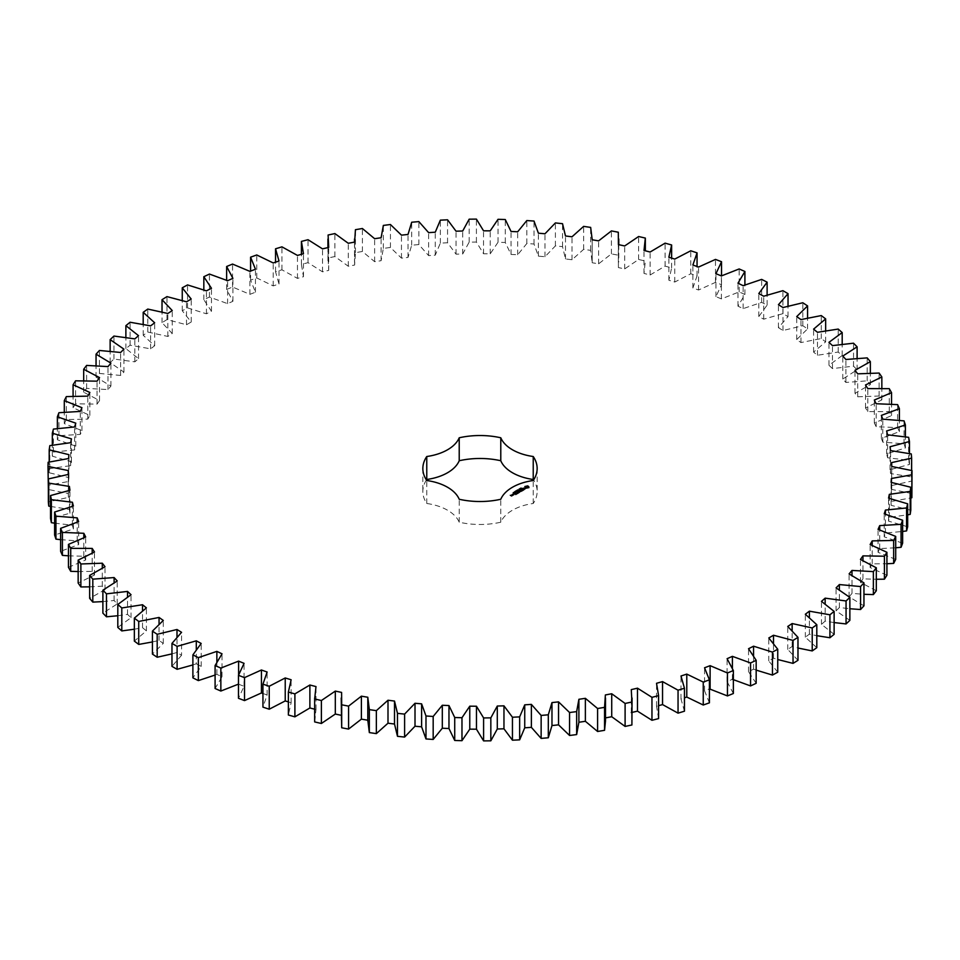 <?xml version="1.0" encoding="UTF-8"?>
<svg xmlns="http://www.w3.org/2000/svg" width="960" height="960" viewBox="0 0 960 960"><rect width="100%" height="100%" fill="white"/><g stroke="black" fill="none" stroke-linecap="round" stroke-linejoin="round"><path stroke-width="0.72" stroke-dasharray="4.8 3.6" d="M171.972 653.88L177 652.464L181.56 655.272L181.56 632.316M181.56 655.272L171.972 666.36M192.888 664.932L196.296 663.78L196.296 649.572M196.296 663.78L201.18 666.42L192.888 677.856M215.088 675.048L216.864 674.34L222.036 676.776L215.088 688.512M238.476 684.144L244.056 686.316L238.476 698.28M262.944 693.492L267.12 694.98L262.944 707.136M288.372 701.892L291.132 702.732L288.372 715.02M314.652 709.2L315.996 709.548L314.664 721.92M341.22 715.308L341.22 720.984M367.8 697.248L367.8 720.984M605.496 720.984L605.496 717.9M632.064 720.984L631.284 712.584L632.064 712.404M658.584 718.596L656.532 706.26L658.584 705.684M684.456 711.204L680.988 698.964L684.456 697.824M709.416 702.828L704.544 690.756L710.112 688.632M733.356 693.504L727.092 681.648L732.408 679.308L733.356 679.728M756.168 683.292L748.536 671.7L753.564 669.156L756.168 670.116M777.744 672.204L768.792 660.936L773.508 658.212L777.744 659.52M797.976 660.324L787.752 649.428L792.144 646.524L797.976 648.024M816.804 647.688L805.332 637.2L809.388 634.14L816.804 635.688M834.12 634.344L821.472 624.336L825.156 621.12L834.12 622.572M849.864 620.376L836.076 610.872L839.376 607.524L849.864 608.748M863.952 605.82L849.096 596.868L852 593.4L863.952 594.3M876.312 590.76L860.46 582.408L862.968 578.832L876.312 579.276M886.92 575.256L870.132 567.528L872.208 563.868L886.92 563.748M895.704 559.38L878.052 552.312L879.708 548.58L895.704 547.788M902.628 543.192L884.208 536.832L885.42 533.04L902.628 531.456M907.668 526.788L888.552 521.136L889.332 517.308L907.668 514.836M910.8 510.216L891.072 505.32L891.396 501.468L911.88 497.736M912 493.56L891.744 489.444L891.636 485.58L911.64 481.068L911.28 476.892L890.592 473.568L890.04 469.716L909.468 464.448L908.628 460.296L887.604 457.776L886.608 453.96L905.388 447.948L904.056 443.832L882.792 442.128L881.352 438.36L899.4 431.64L897.6 427.596L876.18 426.708L874.308 423L891.54 415.608L889.272 411.636L867.804 411.576L865.512 407.952L881.844 399.9L879.12 396.024L857.7 396.792L854.988 393.276L870.348 384.612L867.192 380.844L845.892 382.44L842.784 379.032L857.112 369.804L853.524 366.168L832.464 368.58L828.96 365.292L842.196 355.524L838.2 352.044L817.464 355.26L813.588 352.116L825.66 341.868L821.268 338.544L800.952 342.552L796.716 339.564L807.576 328.872L802.812 325.716L783 330.504L778.44 327.684L788.028 316.596L782.904 313.644L763.704 319.176L758.82 316.548L767.112 305.112L761.652 302.364L743.136 308.628L737.964 306.18L744.912 294.456L739.152 291.924L721.392 298.884L715.944 296.652L721.524 284.676L715.488 282.372L698.568 290.004L692.88 287.988L697.056 275.832L690.768 273.756L674.772 282.036L668.868 280.236L671.628 267.936L665.1 266.112L650.112 274.992L644.004 273.42L645.336 261.048L638.616 259.476L624.684 268.908L618.408 267.588L618.312 255.192L611.424 253.884L598.608 263.832L592.2 262.752L592.2 239.016M645.348 250.8L645.336 238.08M592.2 239.784L592.2 262.752L590.664 250.38L583.644 249.348L572.004 259.764L565.488 258.936L562.524 246.648L555.396 245.892L544.992 256.728L538.392 256.152L534.012 244.02L526.824 243.528L517.692 254.748L511.032 254.424L505.272 242.484L498.024 242.28L490.224 253.824L483.54 253.764L476.4 242.064L469.164 242.136L462.708 253.968L456.036 254.16L447.552 242.76L440.34 243.12L435.264 255.156L428.628 255.612L418.86 244.572L411.696 245.196L408.024 257.412L401.46 258.12L390.432 247.476L383.352 248.388L381.108 260.712L374.628 261.672L362.4 251.484L355.44 252.648L354.624 265.044L348.276 266.244L334.896 256.548L328.092 257.988L328.716 270.384L322.512 271.824L308.04 262.668L301.416 264.372L303.468 276.708L297.456 278.388L281.952 269.808L275.544 271.764L279.012 283.992L273.216 285.9L256.752 277.944L250.584 280.14L255.456 292.212L249.888 294.336L232.548 287.028L226.644 289.452L232.908 301.308L227.592 303.648L209.448 297.036L203.832 299.676L211.464 311.268L206.436 313.8L187.548 307.896L182.256 310.752L191.208 322.02L186.492 324.756L166.968 319.584L162.024 322.644L172.248 333.54L167.856 336.444L147.78 332.04L143.196 335.28L154.668 345.756L150.612 348.828L130.08 345.204L125.88 348.612L138.528 358.632L134.844 361.848L113.94 359.028L110.136 362.592L123.924 372.096L120.624 375.444L99.432 373.44L96.048 377.136L110.904 386.088L108 389.568L86.628 388.38L83.688 392.208L99.54 400.56L97.032 404.136L75.576 403.776L73.08 407.712L89.868 415.44L87.792 419.1L66.336 419.568L64.296 423.588L81.948 430.644L80.292 434.388L58.932 435.684L57.372 439.764L75.792 446.136L74.58 449.928L53.424 452.04L52.332 456.18L71.448 461.82L70.668 465.648L49.812 468.588L49.2 472.752L68.928 477.648L68.604 481.5L48.12 485.22L48 489.408L68.256 493.524L68.364 497.388L48.36 501.888M50.532 506.436L69.408 509.4L69.96 513.24L50.532 518.508M54.612 523.176L72.396 525.192L73.392 529.008L54.612 535.02M60.6 539.664L77.208 540.84L78.648 544.608L60.6 551.316M68.46 555.816L83.82 556.26L85.692 559.956L68.46 567.36M78.156 571.56L92.196 571.392L94.488 575.016L78.156 583.056M89.652 586.848L102.3 586.164L105.012 589.692L89.652 598.356M102.888 601.596L114.108 600.516L117.216 603.936L102.888 613.164M117.804 615.744L127.536 614.388L131.04 617.676L117.804 627.432M134.34 629.22L142.536 627.708L146.412 630.852L134.34 641.1M152.424 641.952L159.048 640.416L163.284 643.404L152.424 654.096M426.42 480A57.156 33 0 0 0 422.844 491.484A57.156 33 0 0 0 426.768 503.484A44.1 25.464 0 0 1 459.216 522.216A57.156 33 0 0 0 500.784 522.216A44.1 25.464 0 0 1 533.232 503.484A57.156 33 0 0 0 537.156 491.484A57.156 33 0 0 0 533.58 480M177 652.464L177 637.056M201.18 666.42L201.18 643.452M163.284 643.404L163.284 620.436M216.864 674.34L216.864 661.944M159.048 640.416L159.048 624.156M222.036 676.776L222.036 653.82M146.412 630.852L146.412 607.884M238.608 684.072L238.608 674.928M142.536 627.708L142.536 610.812M244.056 686.316L244.056 663.348M131.04 617.676L131.04 594.708M127.536 614.388L127.536 596.988M267.12 694.98L267.12 672.012M117.216 603.936L117.216 580.968M114.108 600.516L114.108 582.732M291.132 702.732L291.132 679.764M105.012 589.692L105.012 566.724M102.3 586.164L102.3 568.056M315.996 709.548L315.996 686.58M94.488 575.016L94.488 552.048M92.196 571.392L92.196 553.032M341.592 715.38L341.592 692.412M85.692 559.956L85.692 537M83.82 556.26L83.82 537.684M78.648 544.608L78.648 521.64M77.208 540.84L77.208 522.084M73.392 529.008L73.392 506.04M72.396 525.192L72.396 506.304M69.96 513.24L69.96 490.284M69.408 509.4L69.408 490.404M68.364 497.388L68.364 474.42M68.256 493.524L68.256 474.432M48.12 485.22L48.12 462.264M68.604 481.5L68.604 458.532M68.928 477.648L68.928 454.68M49.2 472.752L49.2 462.012M49.812 468.588L49.812 445.62M70.668 465.648L70.668 442.692M71.448 461.82L71.448 438.864M52.332 456.18L52.332 445.164M53.424 452.04L53.424 429.084M74.58 449.928L74.58 426.96M75.792 446.136L75.792 423.168M57.372 439.764L57.372 428.544M58.932 435.684L58.932 412.716M80.292 434.388L80.292 411.42M81.948 430.644L81.948 407.688M64.296 423.588L64.296 412.212M66.336 419.568L66.336 396.6M87.792 419.1L87.792 396.132M605.376 717.924L605.376 694.956M89.868 415.44L89.868 392.472M73.08 407.712L73.08 396.252M75.576 403.776L75.576 380.82M97.032 404.136L97.032 381.168M631.284 712.584L631.284 689.616M99.54 400.56L99.54 377.592M83.688 392.208L83.688 380.724M86.628 388.38L86.628 365.412M108 389.568L108 366.6M656.532 706.26L656.532 683.292M110.904 386.088L110.904 363.132M96.048 377.136L96.048 365.7M99.432 373.44L99.432 350.472M120.624 375.444L120.624 352.476M680.988 698.964L680.988 676.008M123.924 372.096L123.924 349.128M110.136 362.592L110.136 351.252M113.94 359.028L113.94 336.06M134.844 361.848L134.844 338.88M704.544 690.756L704.544 667.788M138.528 358.632L138.528 335.664M125.88 348.612L125.88 337.428M130.08 345.204L130.08 322.248M150.612 348.828L150.612 325.86M727.092 681.648L727.092 658.692M154.668 345.756L154.668 322.8M732.408 679.308L732.408 668.256M143.196 335.28L143.196 324.312M147.78 332.04L147.78 309.072M167.856 336.444L167.856 313.476M748.536 671.7L748.536 648.732M172.248 333.54L172.248 310.572M753.564 669.156L753.564 655.752M162.024 322.644L162.024 311.976M166.968 319.584L166.968 296.616M186.492 324.756L186.492 301.788M768.792 660.936L768.792 637.98M191.208 322.02L191.208 299.064M773.508 658.212L773.508 643.356M182.256 310.752L182.256 300.48M187.548 307.896L187.548 284.928M206.436 313.8L206.436 290.844M787.752 649.428L787.752 626.46M211.464 311.268L211.464 288.3M792.144 646.524L792.144 630.66M203.832 299.676L203.832 289.884M209.448 297.036L209.448 274.068M227.592 303.648L227.592 280.692M805.332 637.2L805.332 614.244M232.908 301.308L232.908 278.352M809.388 634.14L809.388 617.544M226.644 289.452L226.644 280.272M232.548 287.028L232.548 264.072M249.888 294.336L249.888 271.368M821.472 624.336L821.472 601.368M255.456 292.212L255.456 269.244M825.156 621.12L825.156 603.96M250.584 280.14L250.584 271.116M256.752 277.944L256.752 254.976M273.216 285.9L273.216 262.944M836.076 610.872L836.076 587.904M279.012 283.992L279.012 261.036M839.376 607.524L839.376 589.92M275.544 271.764L275.544 262.176M281.952 269.808L281.952 246.852M297.456 278.388L297.456 255.42M849.096 596.868L849.096 573.912M303.468 276.708L303.468 253.74M852 593.4L852 575.448M301.416 264.372L301.416 254.316M308.04 262.668L308.04 239.712M322.512 271.824L322.512 248.856M860.46 582.408L860.46 559.44M328.716 270.384L328.716 247.416M862.968 578.832L862.968 560.592M328.092 257.988L328.092 235.02M334.896 256.548L334.896 233.58M348.276 266.244L348.276 243.276M870.132 567.528L870.132 544.56M354.624 265.044L354.624 242.076M872.208 563.868L872.208 545.388M355.44 252.648L355.44 229.692M362.4 251.484L362.4 228.516M374.628 261.672L374.628 238.704M878.052 552.312L878.052 529.356M381.108 260.712L381.108 237.744M879.708 548.58L879.708 529.908M383.352 248.388L383.352 225.42M390.432 247.476L390.432 224.52M401.46 258.12L401.46 235.152M884.208 536.832L884.208 513.864M408.024 257.412L408.024 234.444M885.42 533.04L885.42 514.212M411.696 245.196L411.696 222.228M418.86 244.572L418.86 221.604M428.628 255.612L428.628 232.644M888.552 521.136L888.552 498.18M435.264 255.156L435.264 232.2M889.332 517.308L889.332 498.36M440.34 243.12L440.34 220.152M447.552 242.76L447.552 219.804M456.036 254.16L456.036 231.192M891.072 505.32L891.072 482.352M462.708 253.968L462.708 231M891.396 501.468L891.396 482.424M469.164 242.136L469.164 219.18M476.4 242.064L476.4 219.108M483.54 253.764L483.54 230.796M891.744 489.444L891.744 466.476M490.224 253.824L490.224 230.856M891.636 485.58L891.636 462.612M498.024 242.28L498.024 219.312M911.64 481.068L911.64 470.508M505.272 242.484L505.272 219.528M911.28 476.892L911.28 453.936M511.032 254.424L511.032 231.468M890.592 473.568L890.592 450.6M517.692 254.748L517.692 231.78M890.04 469.716L890.04 446.76M526.824 243.528L526.824 220.56M909.468 464.448L909.468 453.564M534.012 244.02L534.012 221.052M908.628 460.296L908.628 437.328M538.392 256.152L538.392 233.184M887.604 457.776L887.604 434.808M544.992 256.728L544.992 233.772M886.608 453.96L886.608 430.992M555.396 245.892L555.396 222.924M905.388 447.948L905.388 436.824M562.524 246.648L562.524 223.692M904.056 443.832L904.056 420.876M565.488 258.936L565.488 235.968M882.792 442.128L882.792 419.16M572.004 259.764L572.004 236.796M881.352 438.36L881.352 415.392M583.644 249.348L583.644 226.38M899.4 431.64L899.4 420.336M590.664 250.38L590.664 227.412M897.6 427.596L897.6 404.628M876.18 426.708L876.18 403.74M598.608 263.832L598.608 240.864M874.308 423L874.308 400.044M611.424 253.884L611.424 230.916M891.54 415.608L891.54 404.184M618.312 255.192L618.312 232.224M889.272 411.636L889.272 388.668M618.408 267.588L618.408 244.62M867.804 411.576L867.804 388.608M624.684 268.908L624.684 245.952M865.512 407.952L865.512 384.984M638.616 259.476L638.616 236.52M881.844 399.9L881.844 388.44M879.12 396.024L879.12 373.056M644.004 273.42L644.004 250.452M857.7 396.792L857.7 373.836M650.112 274.992L650.112 252.024M854.988 393.276L854.988 370.308M665.1 266.112L665.1 243.156M870.348 384.612L870.348 373.152M671.628 267.936L671.628 258.108M867.192 380.844L867.192 357.888M668.868 280.236L668.868 257.268M845.892 382.44L845.892 359.484M674.772 282.036L674.772 259.068M842.784 379.032L842.784 356.064M690.768 273.756L690.768 250.788M857.112 369.804L857.112 358.404M697.056 275.832L697.056 266.508M853.524 366.168L853.524 343.2M692.88 287.988L692.88 265.02M832.464 368.58L832.464 345.612M698.568 290.004L698.568 267.048M828.96 365.292L828.96 342.324M715.488 282.372L715.488 259.404M842.196 355.524L842.196 344.256M721.524 284.676L721.524 275.856M838.2 352.044L838.2 329.076M715.944 296.652L715.944 273.684M817.464 355.26L817.464 332.292M721.392 298.884L721.392 275.928M813.588 352.116L813.588 329.148M739.152 291.924L739.152 268.956M825.66 341.868L825.66 330.78M744.912 294.456L744.912 284.952M821.268 338.544L821.268 315.576M737.964 306.18L737.964 283.224M800.952 342.552L800.952 319.584M743.136 308.628L743.136 285.66M796.716 339.564L796.716 316.596M761.652 302.364L761.652 279.396M807.576 328.872L807.576 318.048M767.112 305.112L767.112 295.068M802.812 325.716L802.812 302.76M758.82 316.548L758.82 293.58M783 330.504L783 307.536M763.704 319.176L763.704 296.22M778.44 327.684L778.44 304.728M782.904 313.644L782.904 290.676M788.028 316.596L788.028 306.12M533.232 503.484L533.232 480.516M426.768 503.484L426.768 480.516M459.216 522.216L459.216 499.26M500.784 522.216L500.784 499.26M528.708 487.404L528.804 486.72M524.88 487.56L525.336 488.316M525.072 486.756L525.132 487.404M521.064 488.676L521.94 488.616L521.064 488.304M521.52 488.172L521.52 488.796M520.668 489.264L520.488 488.592L521.292 489.048L520.668 488.892M520.02 489.42L519.216 489.324L520.44 489.444L519.828 488.964L520.632 489.432L519.468 489.348L520.02 489.78M519.096 489.48L518.952 490.416L517.896 490.152L519.144 489.804M518.472 489.852L518.556 490.464M524.928 488.928L522.984 488.664M523.98 489.432L523.116 490.236M523.176 489.048L524.664 489M523.044 490.2L521.592 489.468L523.044 490.416L522.564 490.812L523.92 490.032M521.34 491.256L522.312 491.064M522.012 490.788L521.316 490.38M521.244 490.344L519.588 490.728L520.656 490.224L521.244 490.572L520.56 491.076L522.012 491.016L521.34 491.628M517.632 490.8L518.508 490.656L517.128 490.68L517.632 491.16M516.756 491.304L515.952 491.208L516.564 490.848L517.368 491.316L516.756 491.664M515.736 491.316L515.772 492.048L515.004 491.856L515.784 491.88M515.496 492.288L514.872 491.928L515.508 492.204M514.572 492.492L515.304 492.468L514.56 492.432M514.668 492.672L513.468 492.708L514.62 492.9M514.764 492.084L514.776 492.708M513.84 492.168L513.864 492.84M513.168 493.296L513.9 493.272L513.156 493.236M520.656 491.592L519.036 491.724M517.668 491.484L519.216 492.744M520.248 491.736L519.252 490.944L520.248 491.736L519.036 491.556M519.06 492.288L517.872 491.736M518.712 491.268L519.06 492.42M517.86 493.272L518.604 492.84M518.532 492.888L517.86 493.644M518.532 492.804L517.824 492.396M517.752 492.36L517.08 492.072L517.752 492.576L517.08 493.08L518.532 493.032M517.356 493.812L515.604 492.924L517.356 493.932M515.784 494.472L516.528 494.04M516.456 494.088L515.784 494.844M516.456 494.004L515.748 493.596M515.676 493.56L514.032 493.944L515.088 493.44L515.676 493.776L515.004 494.28L516.456 494.232M512.592 494.664L513.156 495.348L513.696 494.784M511.836 495.78L511.176 495.828M510.54 495.54L511.368 496.38M525.816 487.404L526.92 486.768L528.024 487.404M513.624 494.964L512.664 494.844L513.624 494.82M511.836 495.996L511.176 496.056L511.836 495.852M520.8 488.124L520.812 489.264M521.232 487.908L521.208 488.556M327.936 247.596L327.936 261.984M354.504 242.1L354.504 261.984M618.78 244.692L618.78 261.984M537.156 468.516L537.156 491.484M422.844 468.516L422.844 491.484"/><path stroke-width="1.44" d="M177.096 646.356L177.096 669.324L171.972 666.36L171.972 643.404L177.096 646.356L196.296 640.824L201.18 643.452L192.888 654.888L198.348 657.636L216.864 651.372L222.036 653.82L215.088 665.544L220.848 668.076L238.608 661.116L244.056 663.348L238.476 675.324L244.512 677.628L261.432 669.996L267.12 672.012L262.944 684.168L269.232 686.244L285.228 677.964L291.132 679.764L288.372 692.064L294.9 693.888L309.888 685.008L315.996 686.58L314.664 698.952L321.384 700.524L335.316 691.092L341.592 692.412L341.688 704.808L348.576 706.116L361.392 696.168L367.8 697.248L367.8 720.984M367.8 697.248L369.336 709.62L376.356 710.652L387.996 700.236L394.512 701.064L397.476 713.352L404.604 714.108L415.008 703.272L421.608 703.848L425.988 715.98L433.176 716.472L442.308 705.252L448.968 705.576L454.728 717.516L461.976 717.72L469.776 706.176L476.46 706.236L483.6 717.936L490.836 717.864L497.292 706.032L503.964 705.84L512.448 717.24L519.66 716.88L524.736 704.844L531.372 704.388L541.14 715.428L548.304 714.804L551.976 702.588L558.54 701.88L569.568 712.524L576.648 711.612L578.892 699.288L585.372 698.328L597.6 708.516L604.56 707.352L605.376 694.956L611.724 693.756L625.104 703.452L631.908 702.012L631.284 689.616L637.488 688.176L651.96 697.332L658.584 695.628L656.532 683.292L662.544 681.612L678.048 690.192L684.456 688.236L680.988 676.008L686.784 674.1L703.248 682.056L709.416 679.86L704.544 667.788L710.112 665.664L727.452 672.972L733.356 670.548L727.092 658.692L732.408 656.352L750.552 662.964L756.168 660.324L748.536 648.732L753.564 646.2L772.452 652.104L777.744 649.248L768.792 637.98L773.508 635.244L793.032 640.416L797.976 637.356L787.752 626.46L792.144 623.556L812.22 627.96L816.804 624.72L805.332 614.244L809.388 611.172L829.92 614.796L834.12 611.388L821.472 601.368L825.156 598.152L846.06 600.972L849.864 597.408L836.076 587.904L839.376 584.556L860.568 586.56L863.952 582.864L849.096 573.912L852 570.432L873.372 571.62L876.312 567.792L860.46 559.44L862.968 555.864L884.424 556.224L886.92 552.288L870.132 544.56L872.208 540.9L893.664 540.432L895.704 536.412L878.052 529.356L879.708 525.612L901.068 524.316L902.628 520.236L884.208 513.864L885.42 510.072L906.576 507.96L907.668 503.82L888.552 498.18L889.332 494.352L910.188 491.412L910.8 487.248L891.072 482.352L891.396 478.5L911.88 474.78L912 470.592L891.744 466.476L891.636 462.612L911.64 458.112L911.28 453.936L890.592 450.6L890.04 446.76L909.468 441.492L908.628 437.328L887.604 434.808L886.608 430.992L905.388 424.98L904.056 420.876L882.792 419.16L881.352 415.392L899.4 408.684L897.6 404.628L876.18 403.74L874.308 400.044L891.54 392.64L889.272 388.668L867.804 388.608L865.512 384.984L881.844 376.944L879.12 373.056L857.7 373.836L854.988 370.308L870.348 361.644L867.192 357.888L845.892 359.484L842.784 356.064L857.112 346.836L853.524 343.2L832.464 345.612L828.96 342.324L842.196 332.568L838.2 329.076L817.464 332.292L813.588 329.148L825.66 318.9L821.268 315.576L800.952 319.584L796.716 316.596L807.576 305.904L802.812 302.76L783 307.536L778.44 304.728L788.028 293.64L782.904 290.676L763.704 296.22L758.82 293.58L767.112 282.144L761.652 279.396L743.136 285.66L737.964 283.224L744.912 271.488L739.152 268.956L721.392 275.928L715.944 273.684L721.524 261.72L715.488 259.404L698.568 267.048L692.88 265.02L697.056 252.864L690.768 250.788L674.772 259.068L668.868 257.268L671.628 244.98L665.1 243.156L650.112 252.024L644.004 250.452L645.336 238.08L638.616 236.52L624.684 245.952L618.408 244.62L618.312 232.224L611.424 230.916L598.608 240.864L592.2 239.784L590.664 227.412L583.644 226.38L572.004 236.796L565.488 235.968L562.524 223.692L555.396 222.924L544.992 233.772L538.392 233.184L534.012 221.052L526.824 220.56L517.692 231.78L511.032 231.468L505.272 219.528L498.024 219.312L490.224 230.856L483.54 230.796L476.4 219.108L469.164 219.18L462.708 231L456.036 231.192L447.552 219.804L440.34 220.152L435.264 232.2L428.628 232.644L418.86 221.604L411.696 222.228L408.024 234.444L401.46 235.152L390.432 224.52L383.352 225.42L381.108 237.744L374.628 238.704L362.4 228.516L355.44 229.692L354.624 242.076L348.276 243.276L334.896 233.58L328.092 235.02L328.716 247.416L322.512 248.856L308.04 239.712L301.416 241.404L303.468 253.74L297.456 255.42L281.952 246.852L275.544 248.796L279.012 261.036L273.216 262.944L256.752 254.976L250.584 257.172L255.456 269.244L249.888 271.368L232.548 264.072L226.644 266.496L232.908 278.352L227.592 280.692L209.448 274.068L203.832 276.708L211.464 288.3L206.436 290.844L187.548 284.928L182.256 287.796L191.208 299.064L186.492 301.788L166.968 296.616L162.024 299.676L172.248 310.572L167.856 313.476L147.78 309.072L143.196 312.312L154.668 322.8L150.612 325.86L130.08 322.248L125.88 325.656L138.528 335.664L134.844 338.88L113.94 336.06L110.136 339.624L123.924 349.128L120.624 352.476L99.432 350.472L96.048 354.18L110.904 363.132L108 366.6L86.628 365.412L83.688 369.24L99.54 377.592L97.032 381.168L75.576 380.82L73.08 384.744L89.868 392.472L87.792 396.132L66.336 396.6L64.296 400.62L81.948 407.688L80.292 411.42L58.932 412.716L57.372 416.808L75.792 423.168L74.58 426.96L53.424 429.084L52.332 433.212L71.448 438.864L70.668 442.692L49.812 445.62L49.2 449.784L68.928 454.68L68.604 458.532L48.12 462.264L48 466.44L68.256 470.556L68.364 474.42L48.36 478.932L48.72 483.108L69.408 486.432L69.96 490.284L50.532 495.552L51.372 499.704L72.396 502.224L73.392 506.04L54.612 512.052L55.944 516.168L77.208 517.872L78.648 521.64L60.6 528.36L62.4 532.404L83.82 533.292L85.692 537L68.46 544.392L70.728 548.364L92.196 548.424L94.488 552.048L78.156 560.1L80.88 563.976L102.3 563.208L105.012 566.724L89.652 575.388L92.808 579.156L114.108 577.56L117.216 580.968L102.888 590.196L106.476 593.832L127.536 591.42L131.04 594.708L117.804 604.476L121.8 607.956L142.536 604.74L146.412 607.884L134.34 618.132L138.732 621.456L159.048 617.448L163.284 620.436L152.424 631.128L157.188 634.284L177 629.496L181.56 632.316L171.972 643.404M196.296 649.572L196.296 640.824M177.096 669.324L192.888 664.932M192.888 654.888L192.888 677.856L198.348 680.604L215.088 675.048M215.088 665.544L215.088 688.512L220.848 691.044L238.608 684.072M238.476 675.324L238.476 698.28L244.512 700.596L261.432 692.952L262.944 693.492M262.944 684.168L262.944 707.136L269.232 709.212L285.228 700.932L288.372 701.892M288.372 692.064L288.372 715.02L294.9 716.844L309.888 707.976L314.652 709.2M314.664 721.92L314.652 698.016L314.664 721.92L321.384 723.48L335.316 714.048L341.592 715.38M341.22 698.016L341.688 727.776L348.576 729.084L361.392 719.136L367.8 720.216L369.336 732.588L376.356 733.62L387.996 723.204L394.512 724.032L397.476 736.308L404.604 737.076L415.008 726.228L421.608 726.816L425.988 738.948L433.176 739.44L442.308 728.22L448.968 728.532L454.728 740.472L461.976 740.688L469.776 729.144L476.46 729.204L483.6 740.892L490.836 740.82L497.292 729L503.964 728.808L512.448 740.196L519.66 739.848L524.736 727.8L531.372 727.356L541.14 738.396L548.304 737.772L551.976 725.556L558.54 724.848L569.568 735.48L576.648 734.58L578.892 722.256L585.372 721.296L597.6 731.484L604.56 730.308L605.496 720.984L605.496 698.016M605.376 717.924L611.724 716.724L625.104 726.42L631.908 724.98L632.064 698.016M631.284 712.584L637.488 711.144L651.96 720.288L658.584 718.596L658.584 695.628M658.584 705.684L662.544 704.58L678.048 713.148L684.456 711.204L684.456 688.236M684.456 697.824L686.784 697.056L703.248 705.024L709.416 702.828L709.416 679.86M709.416 688.884L727.452 695.928L733.356 693.504L733.356 670.548M732.408 679.308L750.552 685.932L756.168 683.292L756.168 660.324M756.168 670.116L772.452 675.072L777.744 672.204L777.744 649.248M777.744 659.52L793.032 663.384L797.976 660.324L797.976 637.356M797.976 648.024L812.22 650.928L816.804 647.688L816.804 624.72M816.804 635.688L829.92 637.752L834.12 634.344L834.12 611.388M834.12 622.572L846.06 623.94L849.864 620.376L849.864 597.408M849.864 608.748L860.568 609.528L863.952 605.82L863.952 582.864M863.952 594.3L873.372 594.588L876.312 590.76L876.312 567.792M876.312 579.276L884.424 579.18L886.92 575.256L886.92 552.288M886.92 563.748L893.664 563.4L895.704 559.38L895.704 536.412M895.704 547.788L901.068 547.284L902.628 543.192L902.628 520.236M902.628 531.456L906.576 530.916L907.668 526.788L907.668 503.82M907.668 514.836L910.188 514.38L910.8 510.216L910.8 487.248M910.8 497.988L911.88 497.736L912 470.592M48 466.44L48.36 489.492M48.36 478.932L48.36 501.888L48.72 506.064L50.532 506.436M50.532 495.552L50.532 518.508L51.372 522.672L54.612 523.176M54.612 512.052L54.612 535.02L55.944 539.124L60.6 539.664M60.6 528.36L60.6 551.316L62.4 555.372L68.46 555.816M68.46 544.392L68.46 567.36L70.728 571.332L78.156 571.56M78.156 560.1L78.156 583.056L80.88 586.944L89.652 586.848M89.652 575.388L89.652 598.356L92.808 602.112L102.888 601.596M102.888 590.196L102.888 613.164L106.476 616.8L117.804 615.744M117.804 604.476L117.804 627.432L121.8 630.924L134.34 629.22M134.34 618.132L134.34 641.1L138.732 644.424L152.424 641.952M152.424 631.128L152.424 654.096L157.188 657.24L171.972 653.88M533.58 480A57.156 33 0 0 0 533.232 479.484L533.232 456.516A57.156 33 0 0 1 537.156 468.516A57.156 33 0 0 1 533.232 480.516A44.1 25.464 0 0 0 500.784 499.26A57.156 33 0 0 1 459.216 499.26A44.1 25.464 0 0 0 426.768 480.516A57.156 33 0 0 1 422.844 468.516A57.156 33 0 0 1 426.768 456.516A44.1 25.464 0 0 0 459.216 437.784A57.156 33 0 0 1 500.784 437.784A44.1 25.464 0 0 0 533.232 456.516M533.232 479.484A44.1 25.464 0 0 1 500.784 460.74A57.156 33 0 0 0 459.216 460.74A44.1 25.464 0 0 1 426.768 479.484A57.156 33 0 0 0 426.42 480M645.348 250.8L645.336 238.08M592.2 239.784L592.2 239.016L592.2 239.784M528.96 487.56L527.832 485.856L524.88 486.504L526.008 488.208L528.96 487.56M521.064 488.304L521.94 488.256L521.064 488.304M520.668 488.892L520.488 488.22L521.292 488.676L520.668 488.892M520.44 489.156L519.216 488.952L520.452 488.784M518.244 489.984L519.144 489.816L518.244 489.984M525.228 488.736L523.236 488.856L523.836 488.04L522.66 488.748L524.664 488.64L524.052 489.456L525.228 488.736M523.728 489.66L521.592 489.096L523.044 490.056L522.564 490.44L523.728 489.888M522.312 490.704L520.752 489.696L519.588 490.368L521.436 490.308L522.012 490.644L521.148 491.268L522.312 490.596M517.632 490.8L517.38 490.008L518.508 490.284L517.128 490.308L517.632 490.8M516.756 491.304L515.952 490.836L517.368 490.944L516.756 491.304M515.496 491.928L514.872 491.556L515.508 491.844M514.572 492.12L515.304 492.096L514.56 492.06M513.72 492.552L514.62 492.54L513.696 492.444M513.168 492.936L513.9 492.912L513.156 492.876M519.036 491.352L520.8 491.46L519.252 490.572L520.248 491.376L518.748 491.184L519.06 492.06L517.668 491.364L519.42 492.372L519.036 491.352L519.324 492.372M517.86 493.272L518.82 492.6L517.08 491.712L517.752 492.216L517.08 492.72L518.532 492.66L517.86 493.272M517.356 493.56L515.604 492.552L517.356 493.452M515.784 494.472L516.744 493.8L515.184 492.9L514.032 493.464L515.088 493.068L515.676 493.416L515.004 493.92L516.456 493.86L515.784 494.472M512.376 494.532L513.912 494.652L512.376 494.424M512.976 495.192L512.004 494.628L512.1 495.456L512.976 495.192M512.124 495.684L510.312 495.3L512.124 495.684M177 637.056L177 629.496M157.188 657.24L157.188 634.284M198.348 680.604L198.348 657.636M216.864 661.944L216.864 651.372M159.048 624.156L159.048 617.448M138.732 644.424L138.732 621.456M220.848 691.044L220.848 668.076M238.608 674.928L238.608 661.116M142.536 610.812L142.536 604.74M121.8 630.924L121.8 607.956M244.512 700.596L244.512 677.628M261.432 692.952L261.432 669.996M127.536 596.988L127.536 591.42M106.476 616.8L106.476 593.832M269.232 709.212L269.232 686.244M285.228 700.932L285.228 677.964M114.108 582.732L114.108 577.56M92.808 602.112L92.808 579.156M294.9 716.844L294.9 693.888M309.888 707.976L309.888 685.008M102.3 568.056L102.3 563.208M80.88 586.944L80.88 563.976M321.384 723.48L321.384 700.524M335.316 714.048L335.316 691.092M92.196 553.032L92.196 548.424M70.728 571.332L70.728 548.364M341.688 727.776L341.688 704.808M348.576 729.084L348.576 706.116M361.392 719.136L361.392 696.168M83.82 537.684L83.82 533.292M62.4 555.372L62.4 532.404M369.336 732.588L369.336 709.62M376.356 733.62L376.356 710.652M387.996 723.204L387.996 700.236M77.208 522.084L77.208 517.872M394.512 724.032L394.512 701.064M55.944 539.124L55.944 516.168M397.476 736.308L397.476 713.352M404.604 737.076L404.604 714.108M415.008 726.228L415.008 703.272M72.396 506.304L72.396 502.224M421.608 726.816L421.608 703.848M51.372 522.672L51.372 499.704M425.988 738.948L425.988 715.98M433.176 739.44L433.176 716.472M442.308 728.22L442.308 705.252M69.408 490.404L69.408 486.432M448.968 728.532L448.968 705.576M48.72 506.064L48.72 483.108M454.728 740.472L454.728 717.516M461.976 740.688L461.976 717.72M469.776 729.144L469.776 706.176M68.256 474.432L68.256 470.556M476.46 729.204L476.46 706.236M483.6 740.892L483.6 717.936M490.836 740.82L490.836 717.864M497.292 729L497.292 706.032M503.964 728.808L503.964 705.84M49.2 462.012L49.2 449.784M512.448 740.196L512.448 717.24M519.66 739.848L519.66 716.88M524.736 727.8L524.736 704.844M531.372 727.356L531.372 704.388M52.332 445.164L52.332 433.212M541.14 738.396L541.14 715.428M548.304 737.772L548.304 714.804M551.976 725.556L551.976 702.588M558.54 724.848L558.54 701.88M57.372 428.544L57.372 416.808M569.568 735.48L569.568 712.524M576.648 734.58L576.648 711.612M578.892 722.256L578.892 699.288M585.372 721.296L585.372 698.328M64.296 412.212L64.296 400.62M597.6 731.484L597.6 708.516M604.56 730.308L604.56 707.352M611.724 716.724L611.724 693.756M73.08 396.252L73.08 384.744M625.104 726.42L625.104 703.452M631.908 724.98L631.908 702.012M637.488 711.144L637.488 688.176M83.688 380.724L83.688 369.24M651.96 720.288L651.96 697.332M662.544 704.58L662.544 681.612M96.048 365.7L96.048 354.18M678.048 713.148L678.048 690.192M686.784 697.056L686.784 674.1M110.136 351.252L110.136 339.624M703.248 705.024L703.248 682.056M710.112 688.632L710.112 665.664M125.88 337.428L125.88 325.656M727.452 695.928L727.452 672.972M732.408 668.256L732.408 656.352M143.196 324.312L143.196 312.312M750.552 685.932L750.552 662.964M753.564 655.752L753.564 646.2M162.024 311.976L162.024 299.676M772.452 675.072L772.452 652.104M773.508 643.356L773.508 635.244M182.256 300.48L182.256 287.796M793.032 663.384L793.032 640.416M792.144 630.66L792.144 623.556M203.832 289.884L203.832 276.708M812.22 650.928L812.22 627.96M809.388 617.544L809.388 611.172M226.644 280.272L226.644 266.496M829.92 637.752L829.92 614.796M825.156 603.96L825.156 598.152M250.584 271.116L250.584 257.172M846.06 623.94L846.06 600.972M839.376 589.92L839.376 584.556M275.544 262.176L275.544 248.796M860.568 609.528L860.568 586.56M852 575.448L852 570.432M301.416 254.316L301.416 241.404M873.372 594.588L873.372 571.62M862.968 560.592L862.968 555.864M884.424 579.18L884.424 556.224M872.208 545.388L872.208 540.9M893.664 563.4L893.664 540.432M879.708 529.908L879.708 525.612M901.068 547.284L901.068 524.316M885.42 514.212L885.42 510.072M906.576 530.916L906.576 507.96M889.332 498.36L889.332 494.352M910.188 514.38L910.188 491.412M891.396 482.424L891.396 478.5M911.88 497.736L911.88 474.78M911.64 470.508L911.64 458.112M909.468 453.564L909.468 441.492M905.388 436.824L905.388 424.98M899.4 420.336L899.4 408.684M891.54 404.184L891.54 392.64M881.844 388.44L881.844 376.944M870.348 373.152L870.348 361.644M671.628 258.108L671.628 244.98M857.112 358.404L857.112 346.836M697.056 266.508L697.056 252.864M842.196 344.256L842.196 332.568M721.524 275.856L721.524 261.72M825.66 330.78L825.66 318.9M744.912 284.952L744.912 271.488M807.576 318.048L807.576 305.904M767.112 295.068L767.112 282.144M788.028 306.12L788.028 293.64M500.784 460.74L500.784 437.784M459.216 460.74L459.216 437.784M426.768 479.484L426.768 456.516M528.804 487.716L528.708 487.032M528.804 486.72L525.036 486.72M525.132 487.032L525.072 487.668M527.7 487.848L526.14 487.848L526.14 486.588L527.94 486.792L527.34 487.992M528.024 487.032L527.94 487.644M513.624 494.604L512.664 494.472L513.624 494.82M511.836 495.636L511.176 495.684L511.836 495.852M327.936 239.016L327.936 247.596M354.504 239.016L354.504 242.1M618.78 239.016L618.78 244.692"/></g></svg>
